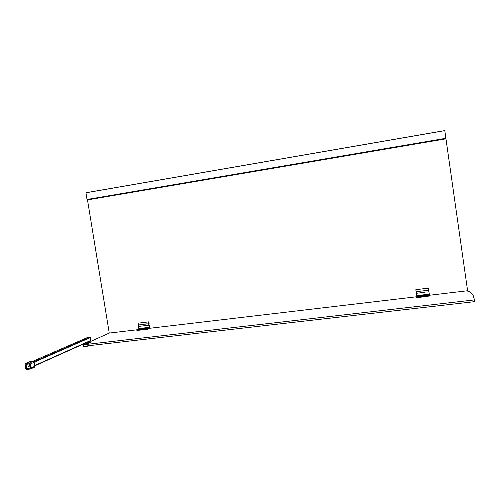 <?xml version="1.0" encoding="UTF-8"?>
<svg xmlns="http://www.w3.org/2000/svg" width="500" height="500" viewBox="0 0 500 500"><rect width="100%" height="100%" fill="white"/><g stroke="black" fill="none" stroke-linecap="round" stroke-linejoin="round"><path stroke-width="0.75" d="M418.306 291.45L419.081 291.025L419.919 291.238L418.344 291.444L419.087 291.025L419.95 291.25L416.094 291.712L416.7 295.788L429.275 294.294L429.412 296.019L429.275 294.294M425.588 290.25L426.419 290.456L424.837 290.663L425.588 290.25M426.419 290.475L424.837 290.663M419.913 291.256L418.344 291.444M428.925 291.588L429.369 294.781L429.263 294.156L416.669 295.65M428.406 288.119L415.819 289.713L428.406 288.119L428.694 290M415.819 289.713L416.094 291.712M428.406 288.2L429.263 294.156M420.206 292.838L425.006 292.262M426.45 290.475L428.681 290.206M418.544 293.038L420.188 292.838M418.55 293.031L420.169 292.838M146.4 325.8L146.994 325.425M146.375 325.825L145.625 325.588L147.019 325.425L146.375 325.825M140.144 324.769L138.281 325.006L138.994 328.669M145.463 324.131L140.831 324.406M146.756 323.981L146.156 323.769M140.463 324.506L140.131 324.781L141.419 324.631M140.344 326.219L141.669 326.062M145.656 325.588L146.65 325.719M145.781 323.875L146.744 323.994M145.419 324.15L146.769 323.988L145.419 324.15M140.306 326.225L138.512 326.438M149.475 327.881L149.338 324.963M137.175 330.438L147.988 329.181L136.894 330.469L137.45 329.231L138.887 328.681L149.194 327.463L149.55 327.994L149.219 327.331L138.912 328.556M138.144 323.181L148.65 321.844L138.144 323.181L138.281 325.006M148.45 321.938L149.219 327.331M141.694 326.056L145.625 325.588M149.106 323.525L148.65 321.844M474.75 299.869L83.212 344.794L83.462 346.306L475 301.606L473.025 294.988L469.644 291.581L467.925 291.512L467.606 290.75L444.787 130.581L85.944 192.738L87.025 199.488L87.487 199.894L109.25 333.069L91.031 341.275M426.912 294.769L425.438 294.944M419.619 295.919L420.45 295.763L419.619 295.919M145.15 328.119L141.206 328.581M139.831 329.006L140.619 328.856L139.831 329.006M420.387 295.544L418.925 295.712M141.137 328.594L139.938 328.731M146.475 327.956L145.269 328.1M27.969 365.637L28.456 366.688M28.069 365.613L28.262 366.75L28.069 365.613M444.787 130.581L85.944 192.738M445.9 138.4L87.081 199.575M83.212 344.794L91.1 341.844M84.569 346.175L84.8 346.506L87.731 346.175L89.45 345.619M26.05 364.319L26.569 368.169L29.95 368.2L30.188 367.837L29.238 363.969L25.956 364.344L26.394 368.25L29.95 368.2M29.306 363.188L30.238 363.975L30.913 367.981L30.275 368.944L26.675 369.331L25.744 368.537L25.069 364.538L25.706 363.581L29.344 363.05L30.238 363.975M90.319 337.369L90.831 340.644M90.181 337.294L90.744 340.719M87.225 337.6L90.125 337.238L87.144 337.656M144.844 328.394L145.5 328.325M139.494 329.031L140.156 328.956M419.219 295.95L420.012 295.856M425.75 295.181L426.55 295.087M34.756 365.819L90.744 340.688M87.269 337.581L90.019 337.256M32.319 361.5L87.188 337.65M90.194 337.344L86.675 338.888L90.306 337.194L87.856 337.5M144.656 328.394L145.875 328.244M139.312 329.025L140.531 328.881M418.875 295.956L420.363 295.781M425.406 295.188L426.9 295.012M86.325 342.713L87.331 342.569L87.225 343.569M90.869 340.788L87.069 342.606M90.95 340.919L90.869 340.581M91.125 341.85L90.85 340.794M145.969 328.225L149.194 327.463M149.55 327.994L147.988 329.181M426.981 294.988L429.225 294.725M420.506 295.525L425.319 294.956M445.931 138.594L87.125 199.744M85.312 346.45L87.631 346.019L84.669 346.163M136.806 329.938L147.181 328.713L147.8 328.006M147.269 329.25L147.181 328.713M146.544 327.95L148.356 327.738M148.531 328.844L149.494 328.356M416.919 297.731L429.412 296.019M429.269 295.413L416.581 296.913L416.669 297.506L429.356 296.012M416.581 296.913L416.688 295.788M427.025 294.756L429.237 294.494M445.931 138.613L87.144 199.756M85.087 343.963L87.438 343.525M87.463 343.694L91.106 342.044L90.95 340.938L87.331 342.569L87.481 343.506M445.956 138.775L87.169 199.906M467.606 290.75L429.394 295.262M416.575 296.775L149.494 328.312M136.881 329.806L109.25 333.069M87.487 199.894L445.944 138.825M428.913 291.8L426.706 292.062M418.512 293.038L416.325 293.3M424.8 290.669L419.95 291.25M148.594 323.769L146.769 323.988M148.825 325.206L147.019 325.425M444.8 130.638L85.931 192.787M89.9 345.569L87.788 346.169L89.625 345.694M84.356 344.275L84.256 343.644M30.913 367.981L30.275 368.944M26.731 369.412L25.688 368.537L26.738 369.412L30.337 369.025L26.675 369.331M25.706 368.525L25.038 364.544L25.744 368.537M25.031 364.525L25.525 363.506L25.069 364.538M29.112 361.987L25.706 363.581M29.556 361.806L25.75 363.444L29.344 363.05L33.1 361.413L34.144 362.294L30.394 363.938L31.069 367.944L34.812 366.262L34.331 367.269L30.337 369.025M33.112 361.413L29.531 361.806L33.112 361.413L34.156 362.275L34.825 366.25L34.331 367.269M90.325 337.506L90.85 340.438M90.225 337.275L90.806 340.681M34.144 362.275L34.825 366.25M90.794 340.431L34.706 365.538M34.15 362.225L90.325 337.575M90.094 337.238L87.35 337.556M87.338 337.581L32.362 361.494M33.938 361.775L86.438 338.812M84.281 344.312L84.181 343.675M137.45 329.231L139.269 329.019M140.619 328.856L144.613 328.387M138.019 328.963L139.812 328.75M416.569 296.219L418.794 295.956M420.45 295.763L425.325 295.188M416.606 295.988L418.806 295.731M87.025 199.488L445.887 138.287M34.756 365.838L87.112 342.362M84.156 343.688L84.262 344.319"/></g></svg>
